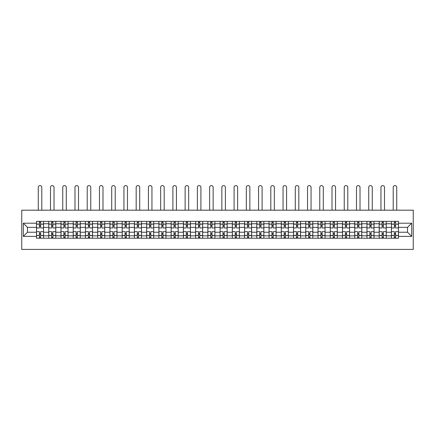 <?xml version="1.0" encoding="UTF-8"?>
<svg xmlns="http://www.w3.org/2000/svg" width="435" height="435" viewBox="0 0 435 435"><rect width="100%" height="100%" fill="white"/><g stroke="black" fill="none" stroke-linecap="round" stroke-linejoin="round"><path stroke-width="0.65" d="M21.75 249.413L413.25 249.413L413.25 210.187L21.75 210.187L21.75 249.413M48.742 238.233L48.742 223.759L43.56 223.759L43.56 238.233M43.56 223.759L43.56 221.366M48.742 223.759L48.742 221.366M55.8 221.366L55.8 238.233M60.976 238.233L60.976 221.366M68.039 221.366L68.039 238.233M73.216 238.233L73.216 221.366M80.279 221.366L80.279 238.233M85.456 238.233L85.456 221.366M92.519 221.366L92.519 238.233M97.696 238.233L97.696 221.366M104.759 221.366L104.759 238.233M109.935 238.233L109.935 221.366M116.999 221.366L116.999 238.233M122.175 238.233L122.175 221.366M129.238 221.366L129.238 238.233M134.415 238.233L134.415 221.366M141.473 221.366L141.473 238.233M146.655 238.233L146.655 221.366M153.713 221.366L153.713 238.233M158.895 238.233L158.895 221.366M165.952 221.366L165.952 238.233M171.134 238.233L171.134 221.366M178.192 221.366L178.192 238.233M183.369 238.233L183.369 221.366M190.432 221.366L190.432 238.233M195.609 238.233L195.609 221.366M202.672 221.366L202.672 238.233M207.848 238.233L207.848 221.366M214.912 221.366L214.912 238.233M220.088 238.233L220.088 221.366M227.152 221.366L227.152 238.233M232.328 238.233L232.328 221.366M239.391 221.366L239.391 238.233M244.568 238.233L244.568 221.366M251.631 221.366L251.631 238.233M256.808 238.233L256.808 221.366M263.866 221.366L263.866 238.233M269.047 238.233L269.047 221.366M276.105 221.366L276.105 238.233M281.287 238.233L281.287 221.366M288.345 221.366L288.345 238.233M293.527 238.233L293.527 221.366M300.585 221.366L300.585 238.233M305.762 238.233L305.762 221.366M312.825 221.366L312.825 238.233M318.001 238.233L318.001 221.366M325.065 221.366L325.065 238.233M330.241 238.233L330.241 221.366M337.304 221.366L337.304 238.233M342.481 238.233L342.481 221.366M349.544 221.366L349.544 238.233M354.721 238.233L354.721 221.366M361.784 221.366L361.784 238.233M366.961 238.233L366.961 221.366M374.024 221.366L374.024 238.233M379.2 238.233L379.2 221.366M386.258 221.366L386.258 238.233M391.44 238.233L391.44 221.366M391.44 232.23L386.258 232.23M379.2 232.23L374.024 232.23M366.961 232.23L361.784 232.23M354.721 232.23L349.544 232.23M342.481 232.23L337.304 232.23M330.241 232.23L325.065 232.23M318.001 232.23L312.825 232.23M305.762 232.23L300.585 232.23M293.527 232.23L288.345 232.23M281.287 232.23L276.105 232.23M269.047 232.23L263.866 232.23M256.808 232.23L251.631 232.23M244.568 232.23L239.391 232.23M232.328 232.23L227.152 232.23M220.088 232.23L214.912 232.23M207.848 232.23L202.672 232.23M195.609 232.23L190.432 232.23M183.369 232.23L178.192 232.23M171.134 232.23L165.952 232.23M158.895 232.23L153.713 232.23M146.655 232.23L141.473 232.23M134.415 232.23L129.238 232.23M122.175 232.23L116.999 232.23M109.935 232.23L104.759 232.23M97.696 232.23L92.519 232.23M85.456 232.23L80.279 232.23M73.216 232.23L68.039 232.23M60.976 232.23L55.8 232.23M48.742 232.23L43.56 232.23M391.44 227.364L386.258 227.364M379.2 227.364L374.024 227.364M366.961 227.364L361.784 227.364M354.721 227.364L349.544 227.364M342.481 227.364L337.304 227.364M330.241 227.364L325.065 227.364M318.001 227.364L312.825 227.364M305.762 227.364L300.585 227.364M293.527 227.364L288.345 227.364M281.287 227.364L276.105 227.364M269.047 227.364L263.866 227.364M256.808 227.364L251.631 227.364M244.568 227.364L239.391 227.364M232.328 227.364L227.152 227.364M220.088 227.364L214.912 227.364M207.848 227.364L202.672 227.364M195.609 227.364L190.432 227.364M183.369 227.364L178.192 227.364M171.134 227.364L165.952 227.364M158.895 227.364L153.713 227.364M146.655 227.364L141.473 227.364M134.415 227.364L129.238 227.364M122.175 227.364L116.999 227.364M109.935 227.364L104.759 227.364M97.696 227.364L92.519 227.364M85.456 227.364L80.279 227.364M73.216 227.364L68.039 227.364M60.976 227.364L55.8 227.364M48.742 227.364L43.56 227.364M27.476 232.23L36.502 232.23L36.502 227.364L27.476 227.364L27.476 232.23L23.321 236.39L23.321 223.209L36.502 223.209L36.502 227.364M398.498 227.364L398.498 232.23L407.524 232.23L407.524 227.364L398.498 227.364L398.498 221.366L36.502 221.366L36.502 223.209M398.498 223.209L411.679 223.209L411.679 236.39L398.498 236.39L398.498 232.23M36.502 232.23L36.502 238.233L398.498 238.233L398.498 236.39M36.502 236.39L23.321 236.39M40.656 237.053L39.4 237.053M39.4 222.541L40.656 222.541M52.896 237.053L51.64 237.053M51.64 222.541L52.896 222.541M65.136 237.053L63.88 237.053M63.88 222.541L65.136 222.541M77.376 237.053L76.12 237.053M76.12 222.541L77.376 222.541M89.615 237.053L88.359 237.053M88.359 222.541L89.615 222.541M101.855 237.053L100.599 237.053M100.599 222.541L101.855 222.541M114.095 237.053L112.839 237.053M112.839 222.541L114.095 222.541M126.335 237.053L125.079 237.053M125.079 222.541L126.335 222.541M138.575 237.053L137.319 237.053M137.319 222.541L138.575 222.541M150.809 237.053L149.558 237.053M149.558 222.541L150.809 222.541M163.049 237.053L161.798 237.053M161.798 222.541L163.049 222.541M175.289 237.053L174.033 237.053M174.033 222.541L175.289 222.541M187.528 237.053L186.272 237.053M186.272 222.541L187.528 222.541M199.768 237.053L198.512 237.053M198.512 222.541L199.768 222.541M212.008 237.053L210.752 237.053M210.752 222.541L212.008 222.541M224.248 237.053L222.992 237.053M222.992 222.541L224.248 222.541M236.488 237.053L235.232 237.053M235.232 222.541L236.488 222.541M248.728 237.053L247.471 237.053M247.471 222.541L248.728 222.541M260.967 237.053L259.711 237.053M259.711 222.541L260.967 222.541M273.202 237.053L271.951 237.053M271.951 222.541L273.202 222.541M285.442 237.053L284.191 237.053M284.191 222.541L285.442 222.541M297.681 237.053L296.425 237.053M296.425 222.541L297.681 222.541M309.921 237.053L308.665 237.053M308.665 222.541L309.921 222.541M322.161 237.053L320.905 237.053M320.905 222.541L322.161 222.541M334.401 237.053L333.145 237.053M333.145 222.541L334.401 222.541M346.641 237.053L345.385 237.053M345.385 222.541L346.641 222.541M358.88 237.053L357.624 237.053M357.624 222.541L358.88 222.541M371.12 237.053L369.864 237.053M369.864 222.541L371.12 222.541M383.36 237.053L382.104 237.053M382.104 222.541L383.36 222.541M395.6 237.053L394.344 237.053M394.344 222.541L395.6 222.541M23.321 223.209L27.476 227.364M407.524 232.23L411.679 236.39M407.524 227.364L411.679 223.209M43.522 238.233L43.522 227.956L40.656 227.956L40.656 221.366M39.4 221.366L39.4 227.956L36.54 227.956L36.54 221.366M41.798 210.187L41.798 187.354A1.767 1.767 0 0 0 40.031 185.587A1.767 1.767 0 0 0 38.264 187.354L38.264 210.187M43.522 227.956L43.522 221.366M36.54 238.233L36.54 231.643L39.4 231.643L39.4 238.233M40.656 238.233L40.656 231.643L43.522 231.643M39.4 226.227L40.656 226.227M36.54 231.643L36.54 227.956M40.656 233.367L39.4 233.367M40.656 237.211L39.4 237.211M39.4 234.389L40.656 234.389M40.656 225.21L39.4 225.21M39.4 222.383L40.656 222.383M55.762 238.233L55.762 227.956L52.896 227.956L52.896 221.366M51.64 221.366L51.64 227.956L48.78 227.956L48.78 221.366M54.032 210.187L54.032 187.354A1.767 1.767 0 0 0 52.271 185.587A1.767 1.767 0 0 0 50.503 187.354L50.503 210.187M55.762 227.956L55.762 221.366M48.78 238.233L48.78 231.643L51.64 231.643L51.64 238.233M52.896 238.233L52.896 231.643L55.762 231.643M51.64 226.227L52.896 226.227M48.78 231.643L48.78 227.956M52.896 233.367L51.64 233.367M52.896 237.211L51.64 237.211M51.64 234.389L52.896 234.389M52.896 225.21L51.64 225.21M51.64 222.383L52.896 222.383M68.001 238.233L68.001 227.956L65.136 227.956L65.136 221.366M63.88 221.366L63.88 227.956L61.02 227.956L61.02 221.366M66.272 210.187L66.272 187.354A1.767 1.767 0 0 0 64.51 185.587A1.767 1.767 0 0 0 62.743 187.354L62.743 210.187M68.001 227.956L68.001 221.366M61.02 238.233L61.02 231.643L63.88 231.643L63.88 238.233M65.136 238.233L65.136 231.643L68.001 231.643M63.88 226.227L65.136 226.227M61.02 231.643L61.02 227.956M65.136 233.367L63.88 233.367M65.136 237.211L63.88 237.211M63.88 234.389L65.136 234.389M65.136 225.21L63.88 225.21M63.88 222.383L65.136 222.383M80.241 238.233L80.241 227.956L77.376 227.956L77.376 221.366M76.12 221.366L76.12 227.956L73.259 227.956L73.259 221.366M78.512 210.187L78.512 187.354A1.767 1.767 0 0 0 76.75 185.587A1.767 1.767 0 0 0 74.983 187.354L74.983 210.187M80.241 227.956L80.241 221.366M73.259 238.233L73.259 231.643L76.12 231.643L76.12 238.233M77.376 238.233L77.376 231.643L80.241 231.643M76.12 226.227L77.376 226.227M73.259 231.643L73.259 227.956M77.376 233.367L76.12 233.367M77.376 237.211L76.12 237.211M76.12 234.389L77.376 234.389M77.376 225.21L76.12 225.21M76.12 222.383L77.376 222.383M92.481 238.233L92.481 227.956L89.615 227.956L89.615 221.366M88.359 221.366L88.359 227.956L85.494 227.956L85.494 221.366M90.752 210.187L90.752 187.354A1.767 1.767 0 0 0 88.99 185.587A1.767 1.767 0 0 0 87.223 187.354L87.223 210.187M92.481 227.956L92.481 221.366M85.494 238.233L85.494 231.643L88.359 231.643L88.359 238.233M89.615 238.233L89.615 231.643L92.481 231.643M88.359 226.227L89.615 226.227M85.494 231.643L85.494 227.956M89.615 233.367L88.359 233.367M89.615 237.211L88.359 237.211M88.359 234.389L89.615 234.389M89.615 225.21L88.359 225.21M88.359 222.383L89.615 222.383M104.721 238.233L104.721 227.956L101.855 227.956L101.855 221.366M100.599 221.366L100.599 227.956L97.734 227.956L97.734 221.366M102.992 210.187L102.992 187.354A1.767 1.767 0 0 0 101.224 185.587A1.767 1.767 0 0 0 99.463 187.354L99.463 210.187M104.721 227.956L104.721 221.366M97.734 238.233L97.734 231.643L100.599 231.643L100.599 238.233M101.855 238.233L101.855 231.643L104.721 231.643M100.599 226.227L101.855 226.227M97.734 231.643L97.734 227.956M101.855 233.367L100.599 233.367M101.855 237.211L100.599 237.211M100.599 234.389L101.855 234.389M101.855 225.21L100.599 225.21M100.599 222.383L101.855 222.383M116.955 238.233L116.955 227.956L114.095 227.956L114.095 221.366M112.839 221.366L112.839 227.956L109.973 227.956L109.973 221.366M115.231 210.187L115.231 187.354A1.767 1.767 0 0 0 113.464 185.587A1.767 1.767 0 0 0 111.703 187.354L111.703 210.187M116.955 227.956L116.955 221.366M109.973 238.233L109.973 231.643L112.839 231.643L112.839 238.233M114.095 238.233L114.095 231.643L116.955 231.643M112.839 226.227L114.095 226.227M109.973 231.643L109.973 227.956M114.095 233.367L112.839 233.367M114.095 237.211L112.839 237.211M112.839 234.389L114.095 234.389M114.095 225.21L112.839 225.21M112.839 222.383L114.095 222.383M129.195 238.233L129.195 227.956L126.335 227.956L126.335 221.366M125.079 221.366L125.079 227.956L122.213 227.956L122.213 221.366M127.471 210.187L127.471 187.354A1.767 1.767 0 0 0 125.704 185.587A1.767 1.767 0 0 0 123.942 187.354L123.942 210.187M129.195 227.956L129.195 221.366M122.213 238.233L122.213 231.643L125.079 231.643L125.079 238.233M126.335 238.233L126.335 231.643L129.195 231.643M125.079 226.227L126.335 226.227M122.213 231.643L122.213 227.956M126.335 233.367L125.079 233.367M126.335 237.211L125.079 237.211M125.079 234.389L126.335 234.389M126.335 225.21L125.079 225.21M125.079 222.383L126.335 222.383M141.435 238.233L141.435 227.956L138.575 227.956L138.575 221.366M137.319 221.366L137.319 227.956L134.453 227.956L134.453 221.366M139.711 210.187L139.711 187.354A1.767 1.767 0 0 0 137.944 185.587A1.767 1.767 0 0 0 136.177 187.354L136.177 210.187M141.435 227.956L141.435 221.366M134.453 238.233L134.453 231.643L137.319 231.643L137.319 238.233M138.575 238.233L138.575 231.643L141.435 231.643M137.319 226.227L138.575 226.227M134.453 231.643L134.453 227.956M138.575 233.367L137.319 233.367M138.575 237.211L137.319 237.211M137.319 234.389L138.575 234.389M138.575 225.21L137.319 225.21M137.319 222.383L138.575 222.383M153.675 238.233L153.675 227.956L150.809 227.956L150.809 221.366M149.558 221.366L149.558 227.956L146.693 227.956L146.693 221.366M151.951 210.187L151.951 187.354A1.767 1.767 0 0 0 150.184 185.587A1.767 1.767 0 0 0 148.417 187.354L148.417 210.187M153.675 227.956L153.675 221.366M146.693 238.233L146.693 231.643L149.558 231.643L149.558 238.233M150.809 238.233L150.809 231.643L153.675 231.643M149.558 226.227L150.809 226.227M146.693 231.643L146.693 227.956M150.809 233.367L149.558 233.367M150.809 237.211L149.558 237.211M149.558 234.389L150.809 234.389M150.809 225.21L149.558 225.21M149.558 222.383L150.809 222.383M165.914 238.233L165.914 227.956L163.049 227.956L163.049 221.366M161.798 221.366L161.798 227.956L158.933 227.956L158.933 221.366M164.191 210.187L164.191 187.354A1.767 1.767 0 0 0 162.424 185.587A1.767 1.767 0 0 0 160.656 187.354L160.656 210.187M165.914 227.956L165.914 221.366M158.933 238.233L158.933 231.643L161.798 231.643L161.798 238.233M163.049 238.233L163.049 231.643L165.914 231.643M161.798 226.227L163.049 226.227M158.933 231.643L158.933 227.956M163.049 233.367L161.798 233.367M163.049 237.211L161.798 237.211M161.798 234.389L163.049 234.389M163.049 225.21L161.798 225.21M161.798 222.383L163.049 222.383M178.154 238.233L178.154 227.956L175.289 227.956L175.289 221.366M174.033 221.366L174.033 227.956L171.172 227.956L171.172 221.366M176.425 210.187L176.425 187.354A1.767 1.767 0 0 0 174.663 185.587A1.767 1.767 0 0 0 172.896 187.354L172.896 210.187M178.154 227.956L178.154 221.366M171.172 238.233L171.172 231.643L174.033 231.643L174.033 238.233M175.289 238.233L175.289 231.643L178.154 231.643M174.033 226.227L175.289 226.227M171.172 231.643L171.172 227.956M175.289 233.367L174.033 233.367M175.289 237.211L174.033 237.211M174.033 234.389L175.289 234.389M175.289 225.21L174.033 225.21M174.033 222.383L175.289 222.383M190.394 238.233L190.394 227.956L187.528 227.956L187.528 221.366M186.272 221.366L186.272 227.956L183.412 227.956L183.412 221.366M188.665 210.187L188.665 187.354A1.767 1.767 0 0 0 186.903 185.587A1.767 1.767 0 0 0 185.136 187.354L185.136 210.187M190.394 227.956L190.394 221.366M183.412 238.233L183.412 231.643L186.272 231.643L186.272 238.233M187.528 238.233L187.528 231.643L190.394 231.643M186.272 226.227L187.528 226.227M183.412 231.643L183.412 227.956M187.528 233.367L186.272 233.367M187.528 237.211L186.272 237.211M186.272 234.389L187.528 234.389M187.528 225.21L186.272 225.21M186.272 222.383L187.528 222.383M202.634 238.233L202.634 227.956L199.768 227.956L199.768 221.366M198.512 221.366L198.512 227.956L195.652 227.956L195.652 221.366M200.905 210.187L200.905 187.354A1.767 1.767 0 0 0 199.143 185.587A1.767 1.767 0 0 0 197.376 187.354L197.376 210.187M202.634 227.956L202.634 221.366M195.652 238.233L195.652 231.643L198.512 231.643L198.512 238.233M199.768 238.233L199.768 231.643L202.634 231.643M198.512 226.227L199.768 226.227M195.652 231.643L195.652 227.956M199.768 233.367L198.512 233.367M199.768 237.211L198.512 237.211M198.512 234.389L199.768 234.389M199.768 225.21L198.512 225.21M198.512 222.383L199.768 222.383M214.874 238.233L214.874 227.956L212.008 227.956L212.008 221.366M210.752 221.366L210.752 227.956L207.886 227.956L207.886 221.366M213.145 210.187L213.145 187.354A1.767 1.767 0 0 0 211.383 185.587A1.767 1.767 0 0 0 209.616 187.354L209.616 210.187M214.874 227.956L214.874 221.366M207.886 238.233L207.886 231.643L210.752 231.643L210.752 238.233M212.008 238.233L212.008 231.643L214.874 231.643M210.752 226.227L212.008 226.227M207.886 231.643L207.886 227.956M212.008 233.367L210.752 233.367M212.008 237.211L210.752 237.211M210.752 234.389L212.008 234.389M212.008 225.21L210.752 225.21M210.752 222.383L212.008 222.383M227.113 238.233L227.113 227.956L224.248 227.956L224.248 221.366M222.992 221.366L222.992 227.956L220.126 227.956L220.126 221.366M225.384 210.187L225.384 187.354A1.767 1.767 0 0 0 223.617 185.587A1.767 1.767 0 0 0 221.855 187.354L221.855 210.187M227.113 227.956L227.113 221.366M220.126 238.233L220.126 231.643L222.992 231.643L222.992 238.233M224.248 238.233L224.248 231.643L227.113 231.643M222.992 226.227L224.248 226.227M220.126 231.643L220.126 227.956M224.248 233.367L222.992 233.367M224.248 237.211L222.992 237.211M222.992 234.389L224.248 234.389M224.248 225.21L222.992 225.21M222.992 222.383L224.248 222.383M239.348 238.233L239.348 227.956L236.488 227.956L236.488 221.366M235.232 221.366L235.232 227.956L232.366 227.956L232.366 221.366M237.624 210.187L237.624 187.354A1.767 1.767 0 0 0 235.857 185.587A1.767 1.767 0 0 0 234.095 187.354L234.095 210.187M239.348 227.956L239.348 221.366M232.366 238.233L232.366 231.643L235.232 231.643L235.232 238.233M236.488 238.233L236.488 231.643L239.348 231.643M235.232 226.227L236.488 226.227M232.366 231.643L232.366 227.956M236.488 233.367L235.232 233.367M236.488 237.211L235.232 237.211M235.232 234.389L236.488 234.389M236.488 225.21L235.232 225.21M235.232 222.383L236.488 222.383M251.588 238.233L251.588 227.956L248.728 227.956L248.728 221.366M247.471 221.366L247.471 227.956L244.606 227.956L244.606 221.366M249.864 210.187L249.864 187.354A1.767 1.767 0 0 0 248.097 185.587A1.767 1.767 0 0 0 246.335 187.354L246.335 210.187M251.588 227.956L251.588 221.366M244.606 238.233L244.606 231.643L247.471 231.643L247.471 238.233M248.728 238.233L248.728 231.643L251.588 231.643M247.471 226.227L248.728 226.227M244.606 231.643L244.606 227.956M248.728 233.367L247.471 233.367M248.728 237.211L247.471 237.211M247.471 234.389L248.728 234.389M248.728 225.21L247.471 225.21M247.471 222.383L248.728 222.383M263.827 238.233L263.827 227.956L260.967 227.956L260.967 221.366M259.711 221.366L259.711 227.956L256.846 227.956L256.846 221.366M262.104 210.187L262.104 187.354A1.767 1.767 0 0 0 260.337 185.587A1.767 1.767 0 0 0 258.575 187.354L258.575 210.187M263.827 227.956L263.827 221.366M256.846 238.233L256.846 231.643L259.711 231.643L259.711 238.233M260.967 238.233L260.967 231.643L263.827 231.643M259.711 226.227L260.967 226.227M256.846 231.643L256.846 227.956M260.967 233.367L259.711 233.367M260.967 237.211L259.711 237.211M259.711 234.389L260.967 234.389M260.967 225.21L259.711 225.21M259.711 222.383L260.967 222.383M276.067 238.233L276.067 227.956L273.202 227.956L273.202 221.366M271.951 221.366L271.951 227.956L269.086 227.956L269.086 221.366M274.344 210.187L274.344 187.354A1.767 1.767 0 0 0 272.576 185.587A1.767 1.767 0 0 0 270.809 187.354L270.809 210.187M276.067 227.956L276.067 221.366M269.086 238.233L269.086 231.643L271.951 231.643L271.951 238.233M273.202 238.233L273.202 231.643L276.067 231.643M271.951 226.227L273.202 226.227M269.086 231.643L269.086 227.956M273.202 233.367L271.951 233.367M273.202 237.211L271.951 237.211M271.951 234.389L273.202 234.389M273.202 225.21L271.951 225.21M271.951 222.383L273.202 222.383M288.307 238.233L288.307 227.956L285.442 227.956L285.442 221.366M284.191 221.366L284.191 227.956L281.325 227.956L281.325 221.366M286.583 210.187L286.583 187.354A1.767 1.767 0 0 0 284.816 185.587A1.767 1.767 0 0 0 283.049 187.354L283.049 210.187M288.307 227.956L288.307 221.366M281.325 238.233L281.325 231.643L284.191 231.643L284.191 238.233M285.442 238.233L285.442 231.643L288.307 231.643M284.191 226.227L285.442 226.227M281.325 231.643L281.325 227.956M285.442 233.367L284.191 233.367M285.442 237.211L284.191 237.211M284.191 234.389L285.442 234.389M285.442 225.21L284.191 225.21M284.191 222.383L285.442 222.383M300.547 238.233L300.547 227.956L297.681 227.956L297.681 221.366M296.425 221.366L296.425 227.956L293.565 227.956L293.565 221.366M298.823 210.187L298.823 187.354A1.767 1.767 0 0 0 297.056 185.587A1.767 1.767 0 0 0 295.289 187.354L295.289 210.187M300.547 227.956L300.547 221.366M293.565 238.233L293.565 231.643L296.425 231.643L296.425 238.233M297.681 238.233L297.681 231.643L300.547 231.643M296.425 226.227L297.681 226.227M293.565 231.643L293.565 227.956M297.681 233.367L296.425 233.367M297.681 237.211L296.425 237.211M296.425 234.389L297.681 234.389M297.681 225.21L296.425 225.21M296.425 222.383L297.681 222.383M312.787 238.233L312.787 227.956L309.921 227.956L309.921 221.366M308.665 221.366L308.665 227.956L305.805 227.956L305.805 221.366M311.058 210.187L311.058 187.354A1.767 1.767 0 0 0 309.296 185.587A1.767 1.767 0 0 0 307.529 187.354L307.529 210.187M312.787 227.956L312.787 221.366M305.805 238.233L305.805 231.643L308.665 231.643L308.665 238.233M309.921 238.233L309.921 231.643L312.787 231.643M308.665 226.227L309.921 226.227M305.805 231.643L305.805 227.956M309.921 233.367L308.665 233.367M309.921 237.211L308.665 237.211M308.665 234.389L309.921 234.389M309.921 225.21L308.665 225.21M308.665 222.383L309.921 222.383M325.027 238.233L325.027 227.956L322.161 227.956L322.161 221.366M320.905 221.366L320.905 227.956L318.045 227.956L318.045 221.366M323.297 210.187L323.297 187.354A1.767 1.767 0 0 0 321.536 185.587A1.767 1.767 0 0 0 319.769 187.354L319.769 210.187M325.027 227.956L325.027 221.366M318.045 238.233L318.045 231.643L320.905 231.643L320.905 238.233M322.161 238.233L322.161 231.643L325.027 231.643M320.905 226.227L322.161 226.227M318.045 231.643L318.045 227.956M322.161 233.367L320.905 233.367M322.161 237.211L320.905 237.211M320.905 234.389L322.161 234.389M322.161 225.21L320.905 225.21M320.905 222.383L322.161 222.383M337.266 238.233L337.266 227.956L334.401 227.956L334.401 221.366M333.145 221.366L333.145 227.956L330.279 227.956L330.279 221.366M335.537 210.187L335.537 187.354A1.767 1.767 0 0 0 333.775 185.587A1.767 1.767 0 0 0 332.008 187.354L332.008 210.187M337.266 227.956L337.266 221.366M330.279 238.233L330.279 231.643L333.145 231.643L333.145 238.233M334.401 238.233L334.401 231.643L337.266 231.643M333.145 226.227L334.401 226.227M330.279 231.643L330.279 227.956M334.401 233.367L333.145 233.367M334.401 237.211L333.145 237.211M333.145 234.389L334.401 234.389M334.401 225.21L333.145 225.21M333.145 222.383L334.401 222.383M349.506 238.233L349.506 227.956L346.641 227.956L346.641 221.366M345.385 221.366L345.385 227.956L342.519 227.956L342.519 221.366M347.777 210.187L347.777 187.354A1.767 1.767 0 0 0 346.01 185.587A1.767 1.767 0 0 0 344.248 187.354L344.248 210.187M349.506 227.956L349.506 221.366M342.519 238.233L342.519 231.643L345.385 231.643L345.385 238.233M346.641 238.233L346.641 231.643L349.506 231.643M345.385 226.227L346.641 226.227M342.519 231.643L342.519 227.956M346.641 233.367L345.385 233.367M346.641 237.211L345.385 237.211M345.385 234.389L346.641 234.389M346.641 225.21L345.385 225.21M345.385 222.383L346.641 222.383M361.741 238.233L361.741 227.956L358.88 227.956L358.88 221.366M357.624 221.366L357.624 227.956L354.759 227.956L354.759 221.366M360.017 210.187L360.017 187.354A1.767 1.767 0 0 0 358.25 185.587A1.767 1.767 0 0 0 356.488 187.354L356.488 210.187M361.741 227.956L361.741 221.366M354.759 238.233L354.759 231.643L357.624 231.643L357.624 238.233M358.88 238.233L358.88 231.643L361.741 231.643M357.624 226.227L358.88 226.227M354.759 231.643L354.759 227.956M358.88 233.367L357.624 233.367M358.88 237.211L357.624 237.211M357.624 234.389L358.88 234.389M358.88 225.21L357.624 225.21M357.624 222.383L358.88 222.383M373.98 238.233L373.98 227.956L371.12 227.956L371.12 221.366M369.864 221.366L369.864 227.956L366.999 227.956L366.999 221.366M372.257 210.187L372.257 187.354A1.767 1.767 0 0 0 370.489 185.587A1.767 1.767 0 0 0 368.728 187.354L368.728 210.187M373.98 227.956L373.98 221.366M366.999 238.233L366.999 231.643L369.864 231.643L369.864 238.233M371.12 238.233L371.12 231.643L373.98 231.643M369.864 226.227L371.12 226.227M366.999 231.643L366.999 227.956M371.12 233.367L369.864 233.367M371.12 237.211L369.864 237.211M369.864 234.389L371.12 234.389M371.12 225.21L369.864 225.21M369.864 222.383L371.12 222.383M386.22 238.233L386.22 227.956L383.36 227.956L383.36 221.366M382.104 221.366L382.104 227.956L379.238 227.956L379.238 221.366M384.496 210.187L384.496 187.354A1.767 1.767 0 0 0 382.729 185.587A1.767 1.767 0 0 0 380.968 187.354L380.968 210.187M386.22 227.956L386.22 221.366M379.238 238.233L379.238 231.643L382.104 231.643L382.104 238.233M383.36 238.233L383.36 231.643L386.22 231.643M382.104 226.227L383.36 226.227M379.238 231.643L379.238 227.956M383.36 233.367L382.104 233.367M383.36 237.211L382.104 237.211M382.104 234.389L383.36 234.389M383.36 225.21L382.104 225.21M382.104 222.383L383.36 222.383M398.46 238.233L398.46 227.956L395.6 227.956L395.6 221.366M394.344 221.366L394.344 227.956L391.478 227.956L391.478 221.366M396.736 210.187L396.736 187.354A1.767 1.767 0 0 0 394.969 185.587A1.767 1.767 0 0 0 393.202 187.354L393.202 210.187M398.46 227.956L398.46 221.366M391.478 238.233L391.478 231.643L394.344 231.643L394.344 238.233M395.6 238.233L395.6 231.643L398.46 231.643M394.344 226.227L395.6 226.227M391.478 231.643L391.478 227.956M395.6 233.367L394.344 233.367M395.6 237.211L394.344 237.211M394.344 234.389L395.6 234.389M395.6 225.21L394.344 225.21M394.344 222.383L395.6 222.383M379.2 223.759L374.024 223.759M366.961 223.759L361.784 223.759M354.721 223.759L349.544 223.759M342.481 223.759L337.304 223.759M330.241 223.759L325.065 223.759M318.001 223.759L312.825 223.759M305.762 223.759L300.585 223.759M293.527 223.759L288.345 223.759M281.287 223.759L276.105 223.759M269.047 223.759L263.866 223.759M256.808 223.759L251.631 223.759M244.568 223.759L239.391 223.759M232.328 223.759L227.152 223.759M220.088 223.759L214.912 223.759M207.848 223.759L202.672 223.759M195.609 223.759L190.432 223.759M183.369 223.759L178.192 223.759M171.134 223.759L165.952 223.759M158.895 223.759L153.713 223.759M146.655 223.759L141.473 223.759M134.415 223.759L129.238 223.759M122.175 223.759L116.999 223.759M109.935 223.759L104.759 223.759M97.696 223.759L92.519 223.759M85.456 223.759L80.279 223.759M73.216 223.759L68.039 223.759M60.976 223.759L55.8 223.759M391.44 223.759L386.258 223.759M379.2 235.841L374.024 235.841M366.961 235.841L361.784 235.841M354.721 235.841L349.544 235.841M342.481 235.841L337.304 235.841M330.241 235.841L325.065 235.841M318.001 235.841L312.825 235.841M305.762 235.841L300.585 235.841M293.527 235.841L288.345 235.841M281.287 235.841L276.105 235.841M269.047 235.841L263.866 235.841M256.808 235.841L251.631 235.841M244.568 235.841L239.391 235.841M232.328 235.841L227.152 235.841M220.088 235.841L214.912 235.841M207.848 235.841L202.672 235.841M195.609 235.841L190.432 235.841M183.369 235.841L178.192 235.841M171.134 235.841L165.952 235.841M158.895 235.841L153.713 235.841M146.655 235.841L141.473 235.841M134.415 235.841L129.238 235.841M122.175 235.841L116.999 235.841M109.935 235.841L104.759 235.841M97.696 235.841L92.519 235.841M85.456 235.841L80.279 235.841M73.216 235.841L68.039 235.841M60.976 235.841L55.8 235.841M48.742 235.841L43.56 235.841M391.44 235.841L386.258 235.841M43.522 224.068L40.656 224.068M39.4 224.068L36.54 224.068M39.4 224.177L36.54 224.177M39.4 235.422L36.54 235.422M39.4 235.525L36.54 235.525M43.522 235.525L40.656 235.525M43.522 224.177L40.656 224.177M43.522 235.422L40.656 235.422M55.762 224.068L52.896 224.068M51.64 224.068L48.78 224.068M51.64 224.177L48.78 224.177M51.64 235.422L48.78 235.422M51.64 235.525L48.78 235.525M55.762 235.525L52.896 235.525M55.762 224.177L52.896 224.177M55.762 235.422L52.896 235.422M68.001 224.068L65.136 224.068M63.88 224.068L61.02 224.068M63.88 224.177L61.02 224.177M63.88 235.422L61.02 235.422M63.88 235.525L61.02 235.525M68.001 235.525L65.136 235.525M68.001 224.177L65.136 224.177M68.001 235.422L65.136 235.422M80.241 224.068L77.376 224.068M76.12 224.068L73.259 224.068M76.12 224.177L73.259 224.177M76.12 235.422L73.259 235.422M76.12 235.525L73.259 235.525M80.241 235.525L77.376 235.525M80.241 224.177L77.376 224.177M80.241 235.422L77.376 235.422M92.481 224.068L89.615 224.068M88.359 224.068L85.494 224.068M88.359 224.177L85.494 224.177M88.359 235.422L85.494 235.422M88.359 235.525L85.494 235.525M92.481 235.525L89.615 235.525M92.481 224.177L89.615 224.177M92.481 235.422L89.615 235.422M104.721 224.068L101.855 224.068M100.599 224.068L97.734 224.068M100.599 224.177L97.734 224.177M100.599 235.422L97.734 235.422M100.599 235.525L97.734 235.525M104.721 235.525L101.855 235.525M104.721 224.177L101.855 224.177M104.721 235.422L101.855 235.422M116.955 224.068L114.095 224.068M112.839 224.068L109.973 224.068M112.839 224.177L109.973 224.177M112.839 235.422L109.973 235.422M112.839 235.525L109.973 235.525M116.955 235.525L114.095 235.525M116.955 224.177L114.095 224.177M116.955 235.422L114.095 235.422M129.195 224.068L126.335 224.068M125.079 224.068L122.213 224.068M125.079 224.177L122.213 224.177M125.079 235.422L122.213 235.422M125.079 235.525L122.213 235.525M129.195 235.525L126.335 235.525M129.195 224.177L126.335 224.177M129.195 235.422L126.335 235.422M141.435 224.068L138.575 224.068M137.319 224.068L134.453 224.068M137.319 224.177L134.453 224.177M137.319 235.422L134.453 235.422M137.319 235.525L134.453 235.525M141.435 235.525L138.575 235.525M141.435 224.177L138.575 224.177M141.435 235.422L138.575 235.422M153.675 224.068L150.809 224.068M149.558 224.068L146.693 224.068M149.558 224.177L146.693 224.177M149.558 235.422L146.693 235.422M149.558 235.525L146.693 235.525M153.675 235.525L150.809 235.525M153.675 224.177L150.809 224.177M153.675 235.422L150.809 235.422M165.914 224.068L163.049 224.068M161.798 224.068L158.933 224.068M161.798 224.177L158.933 224.177M161.798 235.422L158.933 235.422M161.798 235.525L158.933 235.525M165.914 235.525L163.049 235.525M165.914 224.177L163.049 224.177M165.914 235.422L163.049 235.422M178.154 224.068L175.289 224.068M174.033 224.068L171.172 224.068M174.033 224.177L171.172 224.177M174.033 235.422L171.172 235.422M174.033 235.525L171.172 235.525M178.154 235.525L175.289 235.525M178.154 224.177L175.289 224.177M178.154 235.422L175.289 235.422M190.394 224.068L187.528 224.068M186.272 224.068L183.412 224.068M186.272 224.177L183.412 224.177M186.272 235.422L183.412 235.422M186.272 235.525L183.412 235.525M190.394 235.525L187.528 235.525M190.394 224.177L187.528 224.177M190.394 235.422L187.528 235.422M202.634 224.068L199.768 224.068M198.512 224.068L195.652 224.068M198.512 224.177L195.652 224.177M198.512 235.422L195.652 235.422M198.512 235.525L195.652 235.525M202.634 235.525L199.768 235.525M202.634 224.177L199.768 224.177M202.634 235.422L199.768 235.422M214.874 224.068L212.008 224.068M210.752 224.068L207.886 224.068M210.752 224.177L207.886 224.177M210.752 235.422L207.886 235.422M210.752 235.525L207.886 235.525M214.874 235.525L212.008 235.525M214.874 224.177L212.008 224.177M214.874 235.422L212.008 235.422M227.113 224.068L224.248 224.068M222.992 224.068L220.126 224.068M222.992 224.177L220.126 224.177M222.992 235.422L220.126 235.422M222.992 235.525L220.126 235.525M227.113 235.525L224.248 235.525M227.113 224.177L224.248 224.177M227.113 235.422L224.248 235.422M239.348 224.068L236.488 224.068M235.232 224.068L232.366 224.068M235.232 224.177L232.366 224.177M235.232 235.422L232.366 235.422M235.232 235.525L232.366 235.525M239.348 235.525L236.488 235.525M239.348 224.177L236.488 224.177M239.348 235.422L236.488 235.422M251.588 224.068L248.728 224.068M247.471 224.068L244.606 224.068M247.471 224.177L244.606 224.177M247.471 235.422L244.606 235.422M247.471 235.525L244.606 235.525M251.588 235.525L248.728 235.525M251.588 224.177L248.728 224.177M251.588 235.422L248.728 235.422M263.827 224.068L260.967 224.068M259.711 224.068L256.846 224.068M259.711 224.177L256.846 224.177M259.711 235.422L256.846 235.422M259.711 235.525L256.846 235.525M263.827 235.525L260.967 235.525M263.827 224.177L260.967 224.177M263.827 235.422L260.967 235.422M276.067 224.068L273.202 224.068M271.951 224.068L269.086 224.068M271.951 224.177L269.086 224.177M271.951 235.422L269.086 235.422M271.951 235.525L269.086 235.525M276.067 235.525L273.202 235.525M276.067 224.177L273.202 224.177M276.067 235.422L273.202 235.422M288.307 224.068L285.442 224.068M284.191 224.068L281.325 224.068M284.191 224.177L281.325 224.177M284.191 235.422L281.325 235.422M284.191 235.525L281.325 235.525M288.307 235.525L285.442 235.525M288.307 224.177L285.442 224.177M288.307 235.422L285.442 235.422M300.547 224.068L297.681 224.068M296.425 224.068L293.565 224.068M296.425 224.177L293.565 224.177M296.425 235.422L293.565 235.422M296.425 235.525L293.565 235.525M300.547 235.525L297.681 235.525M300.547 224.177L297.681 224.177M300.547 235.422L297.681 235.422M312.787 224.068L309.921 224.068M308.665 224.068L305.805 224.068M308.665 224.177L305.805 224.177M308.665 235.422L305.805 235.422M308.665 235.525L305.805 235.525M312.787 235.525L309.921 235.525M312.787 224.177L309.921 224.177M312.787 235.422L309.921 235.422M325.027 224.068L322.161 224.068M320.905 224.068L318.045 224.068M320.905 224.177L318.045 224.177M320.905 235.422L318.045 235.422M320.905 235.525L318.045 235.525M325.027 235.525L322.161 235.525M325.027 224.177L322.161 224.177M325.027 235.422L322.161 235.422M337.266 224.068L334.401 224.068M333.145 224.068L330.279 224.068M333.145 224.177L330.279 224.177M333.145 235.422L330.279 235.422M333.145 235.525L330.279 235.525M337.266 235.525L334.401 235.525M337.266 224.177L334.401 224.177M337.266 235.422L334.401 235.422M349.506 224.068L346.641 224.068M345.385 224.068L342.519 224.068M345.385 224.177L342.519 224.177M345.385 235.422L342.519 235.422M345.385 235.525L342.519 235.525M349.506 235.525L346.641 235.525M349.506 224.177L346.641 224.177M349.506 235.422L346.641 235.422M361.741 224.068L358.88 224.068M357.624 224.068L354.759 224.068M357.624 224.177L354.759 224.177M357.624 235.422L354.759 235.422M357.624 235.525L354.759 235.525M361.741 235.525L358.88 235.525M361.741 224.177L358.88 224.177M361.741 235.422L358.88 235.422M373.98 224.068L371.12 224.068M369.864 224.068L366.999 224.068M369.864 224.177L366.999 224.177M369.864 235.422L366.999 235.422M369.864 235.525L366.999 235.525M373.98 235.525L371.12 235.525M373.98 224.177L371.12 224.177M373.98 235.422L371.12 235.422M386.22 224.068L383.36 224.068M382.104 224.068L379.238 224.068M382.104 224.177L379.238 224.177M382.104 235.422L379.238 235.422M382.104 235.525L379.238 235.525M386.22 235.525L383.36 235.525M386.22 224.177L383.36 224.177M386.22 235.422L383.36 235.422M398.46 224.068L395.6 224.068M394.344 224.068L391.478 224.068M394.344 224.177L391.478 224.177M394.344 235.422L391.478 235.422M394.344 235.525L391.478 235.525M398.46 235.525L395.6 235.525M398.46 224.177L395.6 224.177M398.46 235.422L395.6 235.422"/></g></svg>
